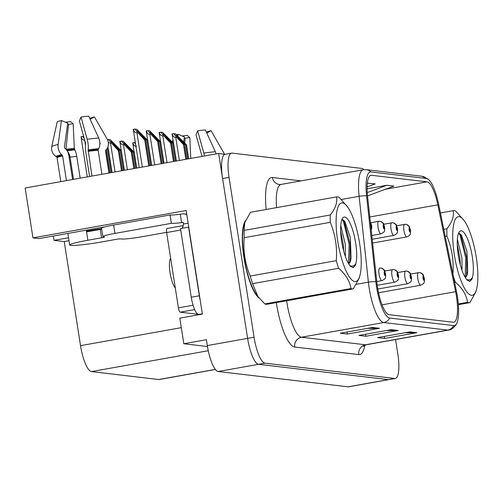 <?xml version="1.0" encoding="UTF-8"?>
<svg xmlns="http://www.w3.org/2000/svg" width="503" height="503" viewBox="0 0 503 503"><rect width="100%" height="100%" fill="white"/><g stroke="black" fill="none" stroke-linecap="round" stroke-linejoin="round"><path stroke-width="0.75" d="M104.593 226.96A27.187 2.1 171.1 0 0 97.934 228.079L39.071 238.592L32.959 237.869L25.15 187.996L218.66 153.44L247.621 338.374A25.483 6.765 79.9 0 0 258.548 364.304L388.335 379.627A25.483 6.765 79.9 0 0 388.888 379.608A25.483 6.765 79.9 0 1 388.335 379.627L258.548 364.304A25.483 6.765 79.9 0 1 247.621 338.374L222.59 178.546A25.483 6.765 79.9 0 1 225.111 154.283L231.562 153.132A25.483 6.765 79.9 0 0 229.041 177.396L254.065 337.224A25.483 6.765 79.9 0 0 264.999 363.153L394.786 378.47A25.483 6.765 79.9 0 0 395.339 378.457A25.483 6.765 79.9 0 0 397.854 354.194L395.559 339.531M32.959 237.869L186.154 210.512L202.376 314.111L179.797 318.141L183.809 343.744L206.387 339.714L207.305 345.574A25.483 6.765 79.9 0 0 218.233 371.503L348.026 386.826A25.483 6.765 79.9 0 0 348.573 386.807L395.339 378.457M207.462 346.536L183.809 343.744M224.803 154.364L218.66 153.44M215.416 369.485L159.262 379.514A25.483 6.765 -100.1 0 1 158.715 379.526L91.464 371.585A25.483 6.765 -100.1 0 1 80.53 345.655L64.227 241.559L69.012 240.704M64.227 241.559L54.01 240.352L68.546 237.756M53.331 236.045L54.01 240.352M245.426 220.666A40.781 10.827 79.9 0 0 243.936 257.593A40.781 10.827 79.9 0 0 259.058 298.002M456.447 296.355A27.187 7.218 -100.1 0 1 453.756 322.241A27.187 7.218 -100.1 0 1 453.172 322.253L389.14 314.696A27.187 7.218 -100.1 0 1 376.866 282.403L367.592 196.547A27.187 7.218 -100.1 0 1 370.893 175.302A27.187 7.218 -100.1 0 1 371.478 175.283L427.016 181.841A27.187 7.218 -100.1 0 1 437.836 204.834L455.605 291.696A27.187 7.218 -100.1 0 1 456.447 296.355M457.378 296.468A30.582 8.123 79.9 0 0 456.435 291.224L438.666 204.363A30.582 8.123 79.9 0 0 429.147 180.093A30.582 8.123 79.9 0 0 426.494 178.496L370.956 171.938A30.582 8.123 79.9 0 0 366.58 195.856L375.854 281.711A30.582 8.123 79.9 0 0 389.668 318.041L453.7 325.598A30.582 8.123 79.9 0 0 456.919 322.957A30.582 8.123 79.9 0 0 457.378 296.468M372.541 327.459L340.292 333.219L347.29 334.049L379.545 328.289L372.541 327.459M367.624 328.34L378.407 328.39A6.797 6.533 -83.3 0 0 379.545 328.289M346.976 332.03L347.29 334.049M409.876 331.867L377.627 337.626L384.625 338.456L416.88 332.697L409.876 331.867M404.959 332.747L415.742 332.791A6.797 6.533 -83.3 0 0 416.88 332.697M384.311 336.432L384.625 338.456M391.208 329.666L358.96 335.426L365.958 336.249L398.213 330.49L391.208 329.666M386.291 330.546L397.074 330.59A6.797 6.533 -83.3 0 0 398.213 330.49M365.643 334.231L365.958 336.249M363.996 169.656A25.483 6.765 79.9 0 0 361.896 168.436L232.109 153.119A25.483 6.765 79.9 0 0 231.562 153.132M367.523 195.912L393.918 186.091L386.92 185.261L367.108 188.801M367.121 186.915L375.251 183.884L367.341 183.224M368.253 183.061L367.322 183.406M386.92 185.261L367.253 192.586M149.674 165.764L145.65 140.073L137.294 130.679L146.819 140.211L147.75 140.318L136.64 129.202L133.32 129.296C134.081 131.761 135.294 132.911 136.954 132.748L137.759 132.603L144.719 139.96L148.781 165.921M370.403 222.571A4.25 4.093 87.7 0 1 370.573 223.257A2.125 0.566 79.9 0 0 370.478 223.294M370.755 224.527L371.164 225.375L371.076 226.187L370.705 225.394M370.887 227.073A2.125 0.566 79.9 0 0 371.497 227.218A2.125 0.566 79.9 0 0 371.51 225.419A2.125 0.566 79.9 0 0 370.629 223.263L370.805 224.514M370.629 223.263A4.25 4.062 -75 0 0 370.371 222.307M370.661 224.973L370.573 223.257M139.262 167.618L133.27 129.359A4.25 0.327 -8.9 0 1 133.32 129.296M151.68 165.405L147.75 140.318M150.787 165.562L146.819 140.211M145.65 140.073L144.719 139.96M134.955 129.001L137.759 132.603M85.523 145.461L84.693 140.161C83.033 140.324 81.819 139.174 81.058 136.709A4.25 0.327 -8.9 0 0 81.008 136.772L87.296 176.899M83.699 136.533L81.058 136.709M82.693 136.414L84.202 138.35M162.016 163.557L158.577 141.601L150.221 132.207L159.747 141.739L160.677 141.846L149.573 130.73L146.247 130.818C147.008 133.289 148.222 134.439 149.881 134.27L150.686 134.131L157.646 141.488L161.123 163.714M371.799 235.505L380.947 233.87A6.369 1.691 -100.1 0 1 378.074 227.387A6.369 1.691 -100.1 0 1 378.702 221.326A6.369 1.691 -100.1 0 1 378.765 221.32A4.25 4.093 87.7 0 1 383.506 224.784A2.125 0.566 79.9 0 0 383.273 226.809A2.125 0.566 79.9 0 0 384.185 228.966A2.125 0.566 79.9 0 0 384.437 226.947A2.125 0.566 79.9 0 0 383.556 224.791L384.003 227.714L383.506 224.784M379.306 221.257L370.874 222.722L378.646 221.339M383.556 224.791A4.25 4.062 -75 0 0 379.998 221.295M147.662 140.224L146.197 130.881A4.25 0.327 -8.9 0 1 146.247 130.818M164.022 163.198L160.677 141.846M163.129 163.356L159.747 141.739M158.577 141.601L157.646 141.488M147.882 130.529L150.686 134.131M174.359 161.35L171.504 143.122L163.148 133.735L172.674 143.261L173.604 143.374L162.5 132.251L159.174 132.346C159.935 134.817 161.149 135.967 162.809 135.797L163.613 135.653L170.574 143.015L173.466 161.513M372.207 239.265L393.874 235.391A6.369 1.691 -100.1 0 1 391.001 228.915A6.369 1.691 -100.1 0 1 391.63 222.848A6.369 1.691 -100.1 0 1 391.692 222.842A4.25 4.093 87.7 0 1 396.433 226.312A2.125 0.566 79.9 0 0 396.201 228.331A2.125 0.566 79.9 0 0 397.112 230.493A2.125 0.566 79.9 0 0 397.364 228.469A2.125 0.566 79.9 0 0 396.483 226.312L396.93 229.236L396.433 226.312M392.233 222.785L383.802 224.25L391.573 222.867M396.483 226.312A4.25 4.062 -75 0 0 392.925 222.816M160.589 141.752L159.124 132.408A4.25 0.327 -8.9 0 1 159.174 132.346M176.364 160.991L173.604 143.374M175.472 161.155L172.674 143.261M171.504 143.122L170.574 143.015M160.809 132.056L163.613 135.653M186.701 159.149L184.431 144.65L176.075 135.257L185.601 144.789L186.531 144.895L175.428 133.779L172.101 133.873C172.862 136.338 174.076 137.489 175.742 137.325L176.54 137.181L183.501 144.537L185.814 159.306M372.61 243.024L406.801 236.919A6.369 1.691 -100.1 0 1 403.928 230.443A6.369 1.691 -100.1 0 1 404.557 224.376A6.369 1.691 -100.1 0 1 404.619 224.369A4.25 4.093 87.7 0 1 409.36 227.834A2.125 0.566 79.9 0 0 409.128 229.858A2.125 0.566 79.9 0 0 410.039 232.021A2.125 0.566 79.9 0 0 410.297 229.997A2.125 0.566 79.9 0 0 409.411 227.84L409.863 230.764L409.36 227.834M405.16 224.313L396.729 225.772L404.5 224.388M409.411 227.84A4.25 4.062 -75 0 0 405.852 224.344M173.516 143.28L172.051 133.936A4.25 0.327 -8.9 0 1 172.101 133.873M188.707 158.791L186.531 144.895M187.82 158.948L185.601 144.789M184.431 144.65L183.501 144.537M173.736 133.578L176.54 137.181M376.772 281.554L381.922 280.636A6.369 1.691 -100.1 0 1 379.055 274.154A6.369 1.691 -100.1 0 1 379.683 268.093A6.369 1.691 -100.1 0 1 379.746 268.086A4.25 4.093 87.7 0 1 384.481 271.551A2.125 0.566 79.9 0 0 384.254 273.575A2.125 0.566 79.9 0 0 385.16 275.738A2.125 0.566 79.9 0 0 385.417 273.714A2.125 0.566 79.9 0 0 384.531 271.557L384.984 274.481L384.481 271.551M380.281 268.024L379.62 268.105M384.531 271.557A4.25 4.062 -75 0 0 380.978 268.061M109.157 172.994L105.636 150.529M112.056 172.479L108.415 149.259L107.346 148.127M108.415 149.259L107.485 149.152L111.163 172.636M107.032 148.674L107.485 149.152M110.05 172.837L106.403 149.567M122.392 170.63L119.242 150.542L110.886 141.148L120.412 150.674L121.342 150.787L110.239 139.671L107.46 139.664M377.225 285.308L394.849 282.164A6.369 1.691 -100.1 0 1 391.982 275.682A6.369 1.691 -100.1 0 1 392.61 269.614A6.369 1.691 -100.1 0 1 392.673 269.608A4.25 4.093 87.7 0 1 397.408 273.079A2.125 0.566 79.9 0 0 397.181 275.103A2.125 0.566 79.9 0 0 398.093 277.26A2.125 0.566 79.9 0 0 398.345 275.235A2.125 0.566 79.9 0 0 397.458 273.085L397.911 276.009L397.408 273.079M393.208 269.551L384.782 271.016L392.554 269.633M397.458 273.085A4.25 4.062 -75 0 0 393.906 269.583M108.554 139.469L111.358 143.066L110.553 143.21L108.29 142.387M121.5 170.794L118.312 150.428L111.358 143.066M124.398 170.272L121.342 150.787M123.505 170.435L120.412 150.674M119.242 150.542L118.312 150.428M134.735 168.43L132.17 152.063L123.813 142.676L133.339 152.202L134.27 152.315L123.166 141.192L119.846 141.286C120.601 143.751 121.814 144.902 123.48 144.738L124.285 144.594L131.239 151.956L133.842 168.587M377.816 289.036L407.776 283.686A6.369 1.691 -100.1 0 1 404.909 277.21A6.369 1.691 -100.1 0 1 405.537 271.142A6.369 1.691 -100.1 0 1 405.6 271.136A4.25 4.093 87.7 0 1 410.335 274.6A2.125 0.566 79.9 0 0 410.108 276.625A2.125 0.566 79.9 0 0 411.02 278.788A2.125 0.566 79.9 0 0 411.272 276.763A2.125 0.566 79.9 0 0 410.391 274.607L410.838 277.53L410.335 274.6M406.141 271.079L397.71 272.544L405.481 271.161M410.391 274.607A4.25 4.062 -75 0 0 406.833 271.111M121.254 150.693L119.796 141.349A4.25 0.327 -8.9 0 1 119.846 141.286M136.741 168.071L134.27 152.315M135.848 168.228L133.339 152.202M132.17 152.063L131.239 151.956M121.481 140.997L124.285 144.594M378.539 292.74L420.709 285.214A6.369 1.691 -100.1 0 1 417.836 278.737A6.369 1.691 -100.1 0 1 418.465 272.67A6.369 1.691 -100.1 0 1 418.527 272.664A4.25 4.093 87.7 0 1 423.262 276.128A2.125 0.566 79.9 0 0 423.036 278.153A2.125 0.566 79.9 0 0 423.947 280.316A2.125 0.566 79.9 0 0 424.199 278.291A2.125 0.566 79.9 0 0 423.319 276.134L423.765 279.058L423.262 276.128M419.068 272.601L410.637 274.066L418.408 272.683M423.319 276.134A4.25 4.062 -75 0 0 419.76 272.639M134.182 152.22L132.723 142.877A4.25 0.327 -8.9 0 1 132.773 142.814C133.528 145.279 134.741 146.43 136.407 146.266M135.351 142.632L132.773 142.814M134.408 142.519L135.565 144.009M183.677 141.877L184.368 136.929L178.093 134.295A19.542 1.509 171.1 0 0 176.459 134.716M184.683 142.94L185.198 138.086A11.657 0.899 171.1 0 0 189.807 137.571L190.763 158.426M216.07 153.905A9.343 6.325 85.2 0 0 215.322 151.755L205.362 129.944A19.542 1.509 171.1 0 0 197.635 130.811L196.019 134.848L202.024 156.414M182.124 135.986A19.542 1.509 171.1 0 0 187.217 135.376L189.807 137.571M185.198 138.086L184.249 137.778M206.368 132.151L206.758 131.887A19.542 1.509 171.1 0 0 211.015 130.61L206.796 133.088M172.403 142.097L172.944 139.62M178.093 134.295L177.861 135.986M204.476 155.974A9.343 2.622 -97.6 0 0 203.828 153.044L197.635 130.811M224.382 154.119A9.343 8.941 66.3 0 0 223.728 152.749L211.015 130.61M102.845 236.586A16.989 1.314 -8.9 0 1 114.961 233.405L113.653 225.042A16.989 1.314 -8.9 0 0 101.531 228.217L102.845 236.586A16.989 1.314 -8.9 0 0 103.505 236.838L104.435 236.951A4.25 0.327 -8.9 0 1 104.599 237.014A4.25 0.327 -8.9 0 1 101.568 237.806L87.862 240.252A25.483 1.968 171.1 0 0 69.684 245.024A25.483 1.968 171.1 0 0 70.678 245.401A25.483 1.968 171.1 0 0 101.864 241.905L115.571 239.459A4.25 0.327 -8.9 0 1 120.77 238.875L121.701 238.988A16.989 1.314 -8.9 0 0 142.494 236.655L166.587 232.355M108.962 173.032L105.529 151.101A0.849 0.811 -113.7 0 1 105.699 150.441L106.397 149.573A9.343 8.941 66.3 0 0 107.101 138.979L94.388 116.847L90.169 119.324M88.779 231.487L86.422 231.047L86.554 231.883L100.26 229.437A4.25 0.327 171.1 0 0 101.681 229.161M86.422 231.047A25.483 1.968 -8.9 0 1 101.606 228.714M91.942 176.069L88.163 149.844A9.343 2.622 -97.6 0 0 87.195 139.274L81.002 117.042A19.542 1.509 171.1 0 1 88.735 116.174L98.695 137.992A9.343 6.325 85.2 0 1 98.695 148.668L98.242 149.561A0.849 0.572 -94.8 0 0 98.154 150.234L101.92 174.29M72.602 179.521L68.823 155.389A9.343 6.841 76.3 0 0 65.472 148.725L64.717 148.02A0.849 0.622 -103.7 0 1 64.409 147.096L67.735 123.166L61.467 120.531L58.141 144.468A9.343 6.841 76.3 0 0 61.536 154.597L62.284 155.308A0.849 0.622 -103.7 0 1 62.592 155.911L66.459 180.621M60.8 181.627L57.034 157.571A0.849 0.811 66.3 0 0 56.669 156.986L55.732 156.339A9.343 8.941 -113.7 0 1 51.803 146.36L57.21 121.808A19.542 1.509 171.1 0 1 61.467 120.531M73.52 179.357L70.03 157.074A9.343 6.325 -94.8 0 0 67.371 151.183M65.924 149.184L68.571 124.323A11.657 0.899 171.1 0 0 73.18 123.807L74.299 148.266L74.853 149.831A9.343 2.622 82.4 0 1 76.752 156.32L80.172 178.169M97.022 230.016A16.989 1.314 171.1 0 0 88.754 231.323M81.002 117.042L79.392 121.085L85.585 143.317L85.56 145.134A9.343 2.622 -97.6 0 0 85.812 152.352L89.591 176.49M99.82 142.626L100.091 143.103A0.849 0.811 -113.7 0 1 100.028 144.065L99.814 144.33M65.497 122.223A19.542 1.509 171.1 0 0 70.59 121.607L73.18 123.807M68.571 124.323L67.622 124.015M89.741 118.381L90.131 118.117A19.542 1.509 171.1 0 0 94.388 116.847M113.653 225.042L170.089 214.963A16.989 1.314 171.1 0 0 180.275 214.253L181.885 213.964A8.494 8.161 96.7 0 1 184.192 213.894A8.494 8.161 96.7 0 1 186.808 214.68M114.961 233.405L171.397 223.332A16.989 1.314 -8.9 0 0 181.583 222.622L183.199 222.332L183.457 224.005L188.135 223.169M200.238 300.467A16.989 4.514 -100.1 0 1 199.32 295.764L188.575 227.142A16.989 4.514 79.9 0 0 188.77 227.211M199.32 295.764L191.253 297.204A16.989 4.514 79.9 0 0 198.54 314.488L199.572 314.608M181.583 222.622L180.275 214.253M188.575 227.142L180.508 228.582L191.253 297.204M181.954 228.324A16.989 4.514 79.9 0 0 183.457 224.005M171.397 223.332L170.089 214.963M258.165 296.864A40.353 10.714 -100.1 0 1 244.049 257.605A40.353 10.714 -100.1 0 1 244.86 222.225M167.128 228.5A4.25 1.125 79.9 0 0 167.04 228.507A4.25 1.125 79.9 0 0 166.619 232.549L178.408 307.861A4.25 1.125 79.9 0 0 180.231 312.181L197.899 314.268M183.193 225.621A4.25 1.125 79.9 0 0 183.161 225.627A4.25 1.125 79.9 0 0 182.57 227.469M459.132 216.648A39.926 10.601 79.9 0 0 454.322 254.681A39.926 10.601 79.9 0 0 471.449 295.305A39.926 10.601 79.9 0 0 476.442 289.634A39.926 10.601 79.9 0 0 475.731 254.116A39.926 10.601 79.9 0 0 464.106 220.547A39.926 10.601 79.9 0 0 459.132 216.648M464.106 220.547L455.592 210.964A46.722 12.405 79.9 0 0 454.36 210.619A46.722 12.405 79.9 0 0 453.354 210.644A46.722 12.405 79.9 0 0 453.19 210.682L440.421 212.958L453.354 210.644M443.772 229.324L446.928 228.758C452.078 222.219 454.165 216.189 453.19 210.682M446.928 228.758A46.722 12.405 79.9 0 0 446.897 236.089L445.218 236.391M452.901 274.437C453.97 261.101 451.964 248.319 446.897 236.089M453.247 275.657A46.722 12.405 79.9 0 0 455.278 282.057L454.58 282.177M458.296 303.975L467.539 302.322C466.545 295.054 462.458 288.301 455.278 282.057M467.539 302.322A46.722 12.405 79.9 0 0 468.771 302.668A46.722 12.405 79.9 0 0 469.783 302.643A46.722 12.405 79.9 0 0 469.947 302.605L475.737 292.092L476.442 289.634M461.999 270.306L461.968 258.303L457.372 239.239M460.283 264.723L459.949 258.661L457.258 244.477M465.281 277.505A21.239 5.64 79.9 0 0 467.683 271.589L466.979 251.431L461.408 235.127L459.509 233.474L458.428 233.587M465.13 277.26L466.589 275.235L467.683 271.589M472.462 277.392A25.552 6.784 79.9 0 0 470.871 249.488A25.552 6.784 79.9 0 0 461.352 230.808A25.552 6.784 79.9 0 0 459.132 232.122A25.552 6.784 79.9 0 0 458.12 254.153A25.552 6.784 79.9 0 0 465.879 278.417L466.885 279.92L469.833 281.41L471.996 279.19L472.462 277.392C471.06 279.58 469.299 280.322 467.18 279.63M465.181 277.222L465.747 258.001L460.094 235.303L458.994 233.411M469.607 281.441L471.996 279.19M466.564 275.292L466.759 257.819L460.591 234.178M342.505 202.885A39.926 10.601 79.9 0 0 337.695 240.918A39.926 10.601 79.9 0 0 354.822 281.542A39.926 10.601 79.9 0 0 359.808 275.87A39.926 10.601 79.9 0 0 359.104 240.346A39.926 10.601 79.9 0 0 347.472 206.777A39.926 10.601 79.9 0 0 342.505 202.885M347.472 206.777L338.965 197.195A46.722 12.405 79.9 0 0 337.733 196.855A46.722 12.405 79.9 0 0 336.727 196.88A46.722 12.405 79.9 0 0 336.564 196.912L250.481 212.285L244.691 222.798L244.219 230.361A46.722 12.405 79.9 0 0 244.188 237.699C243.119 251.022 245.118 263.798 250.192 276.046A46.722 12.405 79.9 0 0 252.569 283.661L257.938 296.55L264.829 303.925A46.722 12.405 79.9 0 0 266.068 304.271A46.722 12.405 79.9 0 0 267.074 304.246L353.15 288.873A46.722 12.405 79.9 0 0 353.32 288.841L359.111 278.322L359.808 275.87M244.219 230.361L330.301 214.995C335.451 208.449 337.538 202.426 336.564 196.912M330.301 214.995A46.722 12.405 79.9 0 0 330.27 222.326L244.188 237.699M250.192 276.046L336.274 260.673C337.343 247.338 335.338 234.555 330.27 222.326M336.274 260.673A46.722 12.405 79.9 0 0 338.651 268.288L252.569 283.661M264.829 303.925L350.912 288.559C349.918 281.29 345.831 274.531 338.651 268.288M350.912 288.559A46.722 12.405 79.9 0 0 352.144 288.898A46.722 12.405 79.9 0 0 353.15 288.873M244.691 222.798L243.986 225.256A39.926 10.601 79.9 0 0 244.697 260.774A39.926 10.601 79.9 0 0 256.323 294.343L257.938 296.55M336.727 196.88L250.645 212.247A46.722 12.405 79.9 0 0 250.481 212.285M345.372 256.543L345.341 244.533L340.745 225.476M343.656 250.959L343.323 244.898L340.632 230.714M348.654 263.742A21.239 5.64 79.9 0 0 351.056 257.825L350.352 237.661L344.781 221.364L342.883 219.71L341.801 219.824M348.504 263.49L349.962 261.466L351.056 257.825M355.835 263.622A25.552 6.784 79.9 0 0 354.244 235.718A25.552 6.784 79.9 0 0 344.725 217.038A25.552 6.784 79.9 0 0 342.505 218.359A25.552 6.784 79.9 0 0 341.493 240.39A25.552 6.784 79.9 0 0 349.252 264.653L350.258 266.156L353.207 267.646L355.37 265.427L355.835 263.622C354.433 265.81 352.666 266.559 350.547 265.861M170.63 258.165L170.605 258.202A16.184 4.301 79.9 0 0 170.071 272.84A16.184 4.301 79.9 0 0 175.314 288.087M348.554 263.453L349.12 244.238L343.467 221.534L342.367 219.641M352.98 267.671L355.37 265.427M349.937 261.522L350.126 244.056L343.964 220.415M348.026 386.826L394.786 378.47M218.233 371.503L264.999 363.153M207.305 345.574L254.065 337.224M91.464 371.585L208.255 350.729M158.715 379.526L215.359 369.409M80.53 345.655L181.294 327.667M364.826 345.234A42.478 11.28 -100.1 0 1 358.777 354.59L294.745 347.032A8.494 8.161 96.7 0 1 301.498 337.23L365.53 344.788A33.984 9.023 79.9 0 0 366.259 344.762L363.373 346.378M294.745 347.032A42.478 11.28 -100.1 0 1 276.524 303.818A42.478 11.28 -100.1 0 1 276.342 302.592M286.641 300.75A33.984 9.023 79.9 0 0 286.924 302.655A33.984 9.023 79.9 0 0 301.498 337.23L383.739 322.542A33.984 9.023 -100.1 0 1 368.397 282.17L359.117 196.315A33.984 9.023 -100.1 0 1 363.248 169.763L281.007 184.444A33.984 9.023 79.9 0 0 276.562 207.62M429.147 180.093L428.267 179.25L421.822 176.226A8.494 8.161 96.7 0 1 426.494 178.496M370.956 171.938A8.494 8.161 -83.3 0 0 366.285 169.674L363.248 169.763M366.58 195.856A8.494 2.062 173.8 0 0 359.117 196.315L341.411 199.477M375.854 281.711A8.494 2.062 173.8 0 0 368.397 282.17L356.432 284.308M389.668 318.041A8.494 8.161 96.7 0 1 383.739 322.542L447.771 330.1A8.494 8.161 -83.3 0 0 453.7 325.598M456.919 322.957C457.271 323.108 453.09 329.962 448.5 330.081A33.984 9.023 -100.1 0 1 447.771 330.1L365.53 344.788A8.494 8.161 96.7 0 0 358.777 354.59M266.162 209.481A42.478 11.28 -100.1 0 1 272.368 177.496L300.995 180.879M229.041 177.396L222.59 178.546M281.007 184.444L279.435 184.494A8.494 8.161 96.7 0 1 272.368 177.496M371.478 175.283L370.34 175.49M455.605 291.696L382.066 304.824M437.836 204.834L369.799 216.982M427.016 181.841L385.342 189.279M390.429 329.805L397.074 330.59M409.096 332.011L415.742 332.791M371.761 327.604L378.407 328.39M142.33 167.071L136.954 132.748M140.563 134.691L140.362 133.377M154.673 164.865L149.881 134.27M153.49 136.219L153.289 134.905M167.021 162.664L162.809 135.797M166.418 137.747L166.216 136.432M179.364 160.457L175.742 137.325M179.351 139.268L179.143 137.954M115.049 171.944L110.553 143.21M114.162 145.16L113.955 143.845M127.391 169.737L123.48 144.738M127.089 146.687L126.882 145.373M215.322 151.755A29.061 2.245 171.1 0 0 203.828 153.044M87.862 240.252L86.554 231.883M98.154 150.234A25.483 1.968 171.1 0 0 88.075 151.359M62.592 155.911A25.483 1.968 171.1 0 0 57.034 157.571M70.03 157.074A16.989 1.314 171.1 0 0 76.752 156.32M67.088 150.705A20.095 1.553 171.1 0 0 74.853 149.831M66.648 150.064A20.956 1.622 171.1 0 0 74.507 149.171M65.937 149.202A21.176 1.635 171.1 0 0 74.299 148.266M58.141 144.468A29.061 2.245 171.1 0 0 51.803 146.36M98.695 137.992A29.061 2.245 171.1 0 0 87.195 139.274M61.536 154.597A26.628 2.056 171.1 0 0 55.732 156.339M98.695 148.668A26.628 2.056 171.1 0 0 88.163 149.844M62.284 155.308A25.766 1.993 171.1 0 0 56.669 156.986M98.242 149.561A25.766 1.993 171.1 0 0 88.05 150.705M198.54 314.488L202.332 313.815M101.568 237.806L100.26 229.437M178.408 307.861L193.07 305.246M180.231 312.181L194.655 309.609M166.619 232.549L180.734 230.028M421.822 176.226L366.285 169.674M448.5 330.081L366.259 344.762M371.201 229.972L371.786 227.809L371.679 225.482L370.315 221.748M380.947 233.87C383.462 232.543 384.525 231.751 384.129 231.493C384.562 231.437 384.726 229.94 384.606 227.01C382.519 221.446 384.958 224.59 380.62 221.408M393.874 235.391C396.389 234.071 397.452 233.279 397.062 233.015C397.496 232.958 397.653 231.468 397.533 228.532C395.446 222.967 397.886 226.117 393.547 222.93M406.801 236.919C409.316 235.593 410.379 234.8 409.989 234.543C410.423 234.486 410.58 232.99 410.461 230.06C408.373 224.495 410.819 227.645 406.474 224.457M381.922 280.636C384.443 279.31 385.499 278.517 385.109 278.26C385.543 278.203 385.7 276.707 385.581 273.777C383.5 268.212 385.939 271.362 381.601 268.174M394.849 282.164C397.37 280.837 398.433 280.045 398.036 279.787C398.47 279.725 398.627 278.234 398.508 275.298C396.427 269.734 398.866 272.884 394.528 269.702M108.327 149.165L107.944 146.706M407.776 283.686C410.297 282.365 411.36 281.573 410.964 281.309C411.397 281.252 411.555 279.756 411.441 276.826C409.354 271.262 411.794 274.412 407.455 271.224M420.709 285.214C423.224 283.887 424.287 283.095 423.891 282.837C424.325 282.78 424.482 281.284 424.369 278.354C422.281 272.789 424.721 275.94 420.382 272.752M69.684 245.024L67.874 233.449M184.192 213.894L186.732 214.196M167.04 228.507L183.161 225.627M458.352 304.68L469.783 302.643"/></g></svg>
